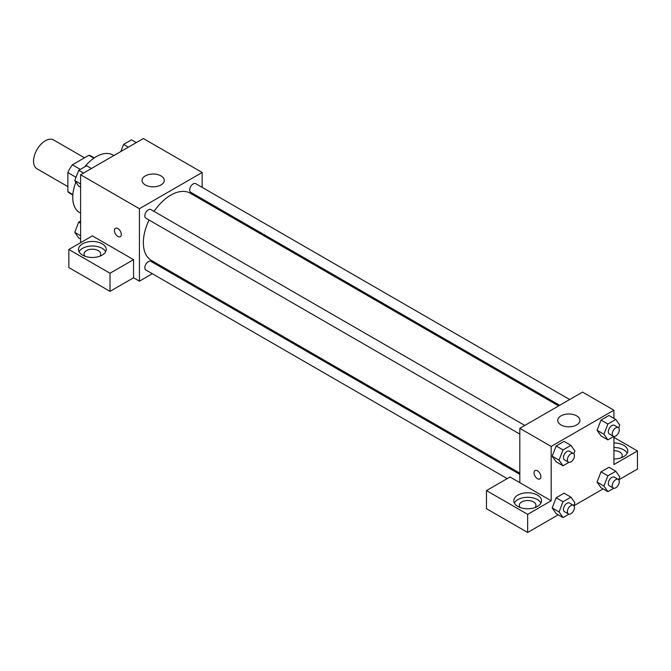 <?xml version="1.0" encoding="UTF-8"?>
<svg xmlns="http://www.w3.org/2000/svg" width="671" height="671" viewBox="0 0 671 671"><rect width="100%" height="100%" fill="white"/><g stroke="black" fill="none" stroke-linecap="round" stroke-linejoin="round"><path stroke-width="1.01" d="M84.496 157.794L53.63 139.971A16.641 9.604 120 0 0 40.814 144.424A16.641 9.604 120 0 0 33.55 161.174A16.641 9.604 120 0 0 36.997 168.79L67.863 186.605M80.31 169.402L72.351 164.806L88.857 155.269A21.472 12.397 120 0 1 91.34 156.158L94.317 157.878M72.887 194.548L67.863 191.646A21.472 12.397 120 0 0 69.868 193.349L72.845 195.068M67.863 191.646L67.863 172.581A21.472 12.397 120 0 1 72.351 164.806M76.016 177.295L67.863 172.581M93.89 158.171L88.857 155.269M75.873 182.109A33.273 19.207 120 0 0 72.762 197.391A33.273 19.207 120 0 0 79.656 212.632L80.604 213.177M113.885 155.546L112.929 154.993A33.273 19.207 120 0 0 84.689 166.869M80.604 242.676L80.604 174.754L143.351 138.528L202.172 172.489L202.172 187.377M202.172 198.901L202.172 200.117M202.172 199.656L219.425 210.073M219.82 209.847L219.82 210.3M145.313 175.886A11.088 6.4 180 0 1 157.4 174.502A11.088 6.4 180 0 1 164.244 180.415A11.088 6.4 180 0 1 153.156 186.815A11.088 6.4 180 0 1 142.059 180.415A11.088 6.4 180 0 1 145.313 175.886M152.317 273.718L139.425 281.166L139.425 208.715L80.604 174.754M139.425 208.715L202.172 172.489M115.437 228.283A4.856 2.801 -120 0 0 114.691 232.174A4.856 2.801 -120 0 0 117.861 236.444A4.856 2.801 60 0 1 114.691 232.174A4.856 2.801 60 0 1 115.437 228.283A4.856 2.801 60 0 1 120.285 231.084A4.856 2.801 60 0 1 120.285 236.687A4.856 2.801 60 0 1 117.861 236.452A4.856 2.801 -120 0 0 120.285 236.687M133.546 259.652L92.372 235.882L68.845 249.469L110.019 273.24L133.546 259.652L133.546 277.769L139.425 281.166M82.567 243.808A13.865 8.002 180 0 1 97.681 242.072A13.865 8.002 180 0 1 106.236 249.469A13.865 8.002 180 0 1 92.372 257.471A13.865 8.002 180 0 1 78.507 249.469A13.865 8.002 180 0 1 82.567 243.808M105.666 251.734A13.865 8.002 0 0 0 82.567 248.337A13.865 8.002 0 0 0 79.077 251.734M85.032 256.263A8.32 4.806 180 0 1 84.051 253.999A8.32 4.806 180 0 1 89.184 249.562A8.32 4.806 180 0 1 98.251 250.602A8.32 4.806 180 0 1 100.692 253.999A8.32 4.806 180 0 1 99.711 256.263M110.019 273.24L110.019 291.348L133.546 277.769M68.845 249.469L68.845 267.578L110.019 291.348M163.355 267.352L162.298 267.955M524.797 425.439L150.866 209.553A4.991 2.885 120 0 0 145.875 212.439A4.991 2.885 120 0 0 145.875 218.201L519.807 434.087M519.807 474.363L150.866 261.355A4.991 2.885 120 0 0 147.016 262.697A4.991 2.885 120 0 0 144.844 267.712A4.991 2.885 120 0 0 145.875 270.002L507.209 478.616M569.662 399.539L195.722 183.653A4.991 2.885 120 0 0 191.881 184.995A4.991 2.885 120 0 0 189.7 190.01A4.991 2.885 120 0 0 190.732 192.3L559.681 405.309M558.624 405.913L190.212 193.206A38.817 22.411 120 0 0 154.045 211.39M149.054 220.038A38.817 22.411 120 0 0 143.351 242.676A38.817 22.411 120 0 0 151.386 260.449L519.807 473.147M519.807 482.659L510.002 476.997L486.475 490.585L527.649 514.355L551.176 500.776L519.807 482.659L519.807 428.324L582.554 392.099L613.923 410.216L613.923 418.36M486.475 490.585L486.475 508.702L527.649 532.472L558.238 514.808M573.915 505.758L603.095 488.907M618.771 479.857L637.45 469.079L637.45 450.962L613.923 464.55L613.923 436.46M613.923 450.694A8.32 4.806 180 0 1 619.803 452.095A8.32 4.806 180 0 1 622.243 455.492A8.32 4.806 180 0 1 621.254 457.756M627.217 453.227A13.865 8.002 0 0 0 613.923 447.49M613.923 442.961A13.865 8.002 180 0 1 627.788 450.962A13.865 8.002 180 0 1 613.923 458.972M520.31 507.57A8.32 4.806 180 0 1 519.329 505.305A8.32 4.806 180 0 1 527.649 500.499A8.32 4.806 180 0 1 535.97 505.305A8.32 4.806 180 0 1 534.988 507.57M540.952 503.04A13.865 8.002 0 0 0 517.844 499.643A13.865 8.002 0 0 0 514.355 503.04M517.844 495.114A13.865 8.002 180 0 1 532.959 493.378A13.865 8.002 180 0 1 541.514 500.776A13.865 8.002 180 0 1 527.649 508.777A13.865 8.002 180 0 1 513.785 500.776A13.865 8.002 180 0 1 517.844 495.114M527.649 514.355L527.649 532.472M613.923 437.383L637.45 450.962M607.884 475.823L601.015 471.864L608.941 467.284L601.015 471.864L597.056 482.072L601.015 487.708L597.056 482.072L603.917 486.039L607.884 475.823L615.802 471.252L619.769 476.888L618.662 479.731M613.814 436.444L607.884 439.874L601.015 435.907L597.047 430.287L601.015 420.063L608.941 415.483L601.015 420.063L607.884 424.022L615.802 419.45L619.769 425.087L618.662 427.93M568.949 462.344L563.019 465.775L556.158 461.807L552.183 456.188M563.019 465.775L559.06 460.138L563.019 449.922L556.158 445.963L564.085 441.384L556.158 445.963L552.199 456.171L556.158 461.807M563.019 501.723L556.158 497.765L564.085 493.185L556.158 497.765L552.199 507.972L556.158 513.609L552.199 507.972L559.06 511.939L563.019 501.723L570.946 497.152L574.904 502.789L573.806 505.632M551.176 500.776L551.176 446.433L613.923 410.216M576.666 415.869A11.088 6.4 180 0 1 579.92 420.398A11.088 6.4 180 0 1 568.823 426.806A11.088 6.4 180 0 1 557.735 420.398A11.088 6.4 180 0 1 564.579 414.485A11.088 6.4 180 0 1 576.666 415.869M551.176 446.433L519.807 428.324M535.03 470.53A4.856 2.801 -120 0 0 534.284 474.422A4.856 2.801 -120 0 0 537.454 478.7A4.856 2.801 60 0 1 534.284 474.422A4.856 2.801 60 0 1 535.03 470.539A4.856 2.801 60 0 1 539.878 473.34A4.856 2.801 60 0 1 539.878 478.943A4.856 2.801 60 0 1 537.454 478.7A4.856 2.801 -120 0 0 539.878 478.935M563.019 449.922L570.946 445.351L574.904 450.987L573.806 453.831M573.403 453.504L569.478 451.239A4.991 2.885 120 0 0 565.628 452.573A4.991 2.885 120 0 0 563.455 457.597A4.991 2.885 120 0 0 564.487 459.887L568.404 462.143A4.991 2.885 120 0 0 573.403 459.266A4.991 2.885 120 0 0 573.403 453.504A4.991 2.885 120 0 0 569.553 454.837A4.991 2.885 120 0 0 567.372 459.861A4.991 2.885 120 0 0 568.404 462.143M559.06 460.138L552.199 456.171M570.946 445.351L564.085 441.384M607.884 439.874L603.917 434.238L607.884 424.022M618.259 427.603L614.342 425.339A4.991 2.885 120 0 0 610.493 426.672A4.991 2.885 120 0 0 608.312 431.696A4.991 2.885 120 0 0 609.343 433.986L613.269 436.251A4.991 2.885 120 0 0 618.259 433.365A4.991 2.885 120 0 0 618.259 427.603A4.991 2.885 120 0 0 614.418 428.937A4.991 2.885 120 0 0 612.237 433.961A4.991 2.885 120 0 0 613.269 436.251M601.015 435.907L597.056 430.27L603.917 434.238M615.802 419.45L608.941 415.483M568.949 514.145L563.019 517.576L559.06 511.939M573.403 505.305L569.478 503.04A4.991 2.885 120 0 0 565.628 504.374A4.991 2.885 120 0 0 563.455 509.398A4.991 2.885 120 0 0 564.487 511.688L568.404 513.952A4.991 2.885 120 0 0 573.403 511.067A4.991 2.885 120 0 0 573.403 505.305A4.991 2.885 120 0 0 569.553 506.639A4.991 2.885 120 0 0 567.372 511.663A4.991 2.885 120 0 0 568.404 513.952M563.019 517.576L556.158 513.609M570.946 497.152L564.085 493.185M613.814 488.245L607.884 491.675L603.917 486.039M618.259 479.404L614.342 477.14A4.991 2.885 120 0 0 610.493 478.473A4.991 2.885 120 0 0 608.312 483.497A4.991 2.885 120 0 0 609.343 485.787L613.269 488.052A4.991 2.885 120 0 0 618.259 485.167A4.991 2.885 120 0 0 618.259 479.404A4.991 2.885 120 0 0 614.418 480.738A4.991 2.885 120 0 0 612.237 485.762A4.991 2.885 120 0 0 613.269 488.052M607.884 491.675L601.015 487.708M615.802 471.252L608.941 467.284M80.604 187.251L78.725 186.169L74.758 180.533L78.725 170.317L86.651 165.745L91.432 168.505M80.604 183.904L74.758 180.533M83.506 173.076L78.725 170.317M120.822 151.537L123.581 144.416L131.508 139.845L136.297 142.604M128.371 147.175L123.581 144.416M80.604 239.052L78.725 237.97L74.758 232.334L78.725 222.118L80.604 221.036M80.604 235.706L74.758 232.334M80.604 223.208L78.725 222.118"/></g></svg>
